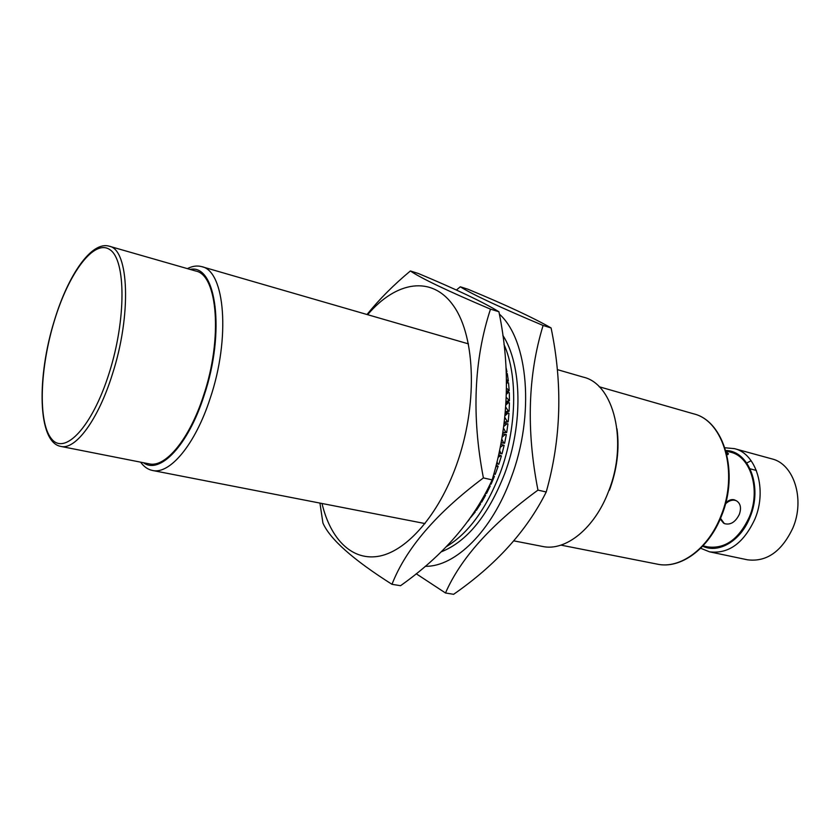 <?xml version="1.0" encoding="UTF-8"?>
<svg xmlns="http://www.w3.org/2000/svg" width="840" height="840" viewBox="0 0 840 840"><rect width="100%" height="100%" fill="white"/><g stroke="black" fill="none" stroke-linecap="round" stroke-linejoin="round"><path stroke-width="1.26" d="M702.681 546.21C718.778 553.865 740.943 540.813 750.057 517.041C762.877 486.864 748.871 450.639 725.802 450.524M724.952 447.772L734.465 448.644C756.252 453.506 767.393 489.489 754.961 518.942C743.683 543.218 728.543 554.169 709.527 551.827L700.665 548.258M709.527 551.827L747.411 559.797C766.574 562.212 781.746 551.575 792.928 527.877C805.235 499.128 793.79 463.796 771.803 458.861L734.465 448.644M143.419 462.714C159.673 474.873 188.034 445.641 203.963 395.913C225.708 332.115 216.3 263.603 190.134 269.409M187.383 268.622C192.454 266.049 197.243 265.398 201.726 266.647C224.952 270.774 230.696 338.037 210.158 398.401C195.3 444.455 169.775 474.768 152.471 470.463C147.913 469.529 143.955 466.767 140.606 462.157M720.51 518.354L724.343 523.593C730.401 525.284 735.409 522.197 739.357 514.332C741.531 507.843 740.523 503.318 736.355 500.756L735.126 500.325C731.903 499.674 728.69 500.861 725.487 503.874M736.355 500.756L734.055 499.737C731.115 499.159 728.332 500.283 725.687 503.108M725.918 450.923L730.653 452.204C750.666 456.624 760.851 489.678 749.469 516.716C739.116 539.028 725.214 549.098 707.763 546.913L704.099 546.137M720.226 519.005L723.607 523.173M513.891 540.865L542.493 546.441C565.551 551.659 594.888 528.276 608.759 490.844C628.288 441.966 613.872 383.985 583.401 377.16L557.277 369.6M60.869 446.418L149.153 463.848C165.459 467.943 189.525 439.131 203.542 395.556C222.905 338.499 217.644 274.88 195.752 271.026L109.252 246.215C128.971 249.312 131.764 314.769 112.34 374.356C98.217 419.811 75.464 450.219 60.869 446.418C37.391 442.439 36.708 376.772 54.474 320.24M616.98 428.747C619.626 448.865 617.117 469.329 609.452 490.151M726.947 454.902L728.28 453.863M751.139 460.719L746.76 462.987M726.6 453.474L728.385 453.611L726.138 451.689M446.45 546.588C468.51 533.284 486.465 508.673 500.294 472.742C516.873 428.295 517.976 375.564 504 344.453M441.147 551.88C466.988 541.653 488.166 515.603 504.661 473.729C523.373 423.927 521.913 364.434 502.824 335.349M546.231 491.978C526.89 530.754 496.02 564.869 453.621 594.311L445.494 592.988C460.593 558.38 491.421 524.087 537.957 490.119L546.231 491.978C561.204 438.953 562.821 384.279 551.093 327.957C533.652 317.898 505.921 304.973 467.891 289.202L460.299 286.786L456.393 290.031M425.229 566.307C455.102 567.01 491.788 531.363 511.088 477.929C535.059 414.907 528.224 339.738 499.359 314.097M416.189 573.741L445.494 592.988M468.09 521.083L469.665 518.899M475.545 510.216L476.375 510.384L480.627 503.885L480.081 502.887M485.572 493.101L486.528 493.511L490.214 486.045L489.562 485.3M493.973 473.445L495.18 474.443L498.162 466.284L496.209 465.014M499.601 450.45L501.113 453.653L501.984 453.863L504.147 445.294L500.829 444.402M502.877 432.684L506.688 432.526L507.948 423.875L507.077 423.654L503.79 426.405M505.355 412.461L509.114 411.212L509.429 402.801L508.557 402.57L505.932 404.954M506.468 392.395L509.187 390.705L508.557 382.841L507.696 382.599L506.541 383.712M506.268 372.372L506.951 371.753L506.027 367.5M506.531 382.389L508.358 380.993L507.266 373.495L506.3 373.359M506.09 402.413L509.439 400.817L509.281 392.637L508.421 392.395L506.425 394.264M504.294 422.552L508.19 421.817L508.977 413.249L508.116 413.018L505.05 415.695M501.123 442.838L504.609 443.237L506.331 434.595L505.459 434.375L502.173 437M496.986 461.885L497.952 464.09L498.824 464.3L501.417 455.899L498.687 454.661M490.193 484.008L491.064 484.207L494.413 476.364L493.406 475.482M480.669 501.879L481.614 502.257L485.604 495.243L484.943 494.288M470.474 517.745L475.325 511.875L474.978 511.088M537.957 490.119C526.187 429.975 527.909 375.092 543.102 325.469C500.084 307.367 472.479 294.473 460.299 286.786M543.102 325.469L551.093 327.957M506.226 371.543L506.951 371.753M506.489 379.565L508.358 380.993M507.497 380.762L506.52 381.507M506.531 383.334L507.696 382.599M506.531 388.143L509.187 390.705M508.326 390.474L506.489 391.619M506.447 393.351L508.421 392.395M506.32 397.373L509.439 400.817M508.578 400.586L506.121 401.751M506.027 403.442L508.557 402.57M505.785 407.169L508.242 410.981L509.114 411.212M508.242 410.981L505.407 411.936M505.26 413.584L508.116 413.018M504.872 417.469L507.318 421.596L508.19 421.817M507.318 421.596L504.336 422.163M504.137 423.801L507.077 423.654M503.548 428.169L505.817 432.306L506.688 432.526M505.817 432.306L502.919 432.421M502.656 434.081L505.459 434.375M501.795 439.183L503.738 443.026L504.609 443.237M503.738 443.026L501.144 442.733M500.819 444.423L504.147 445.294M501.113 453.653L499.034 453.075M503.276 445.084L500.241 447.374M498.645 454.829L501.417 455.899M497.952 464.09L496.598 463.47M500.546 455.69L498.046 457.454M496.125 465.329L498.162 466.284M497.291 466.074L495.663 467.145M493.28 475.933L494.413 476.364M489.31 485.814L490.214 486.045M484.617 494.886L485.604 495.243M479.671 503.559L480.627 503.885M474.569 511.728L475.325 511.875M367.626 314.685C396.092 281.148 432.233 274.743 453.968 306.453C475.776 337.817 477.687 406.613 456.298 465.497C438.406 515.035 407.295 550.389 379.901 556.038C352.422 561.635 330.572 539.563 322.004 503.486M410.382 270.963L418.362 273.494C456.204 289.306 483.053 302.054 498.918 311.756C510.794 369.558 508.536 425.596 492.156 479.871L483.399 477.918C471.534 416.094 473.897 359.835 490.487 309.141C447.689 290.966 420.987 278.24 410.382 270.963C393.666 284.875 379.207 299.387 366.996 314.506M319.945 503.087L322.928 523.047C330.068 539.249 353.094 559.671 391.986 584.315C405.941 548.52 436.411 513.051 483.399 477.918M492.156 479.871C473.855 520.096 443.331 555.376 400.554 585.7L391.986 584.315M498.918 311.756L490.487 309.141M54.516 320.281C39.9 367.647 37.8 421.659 51.251 438.501C64.439 456.131 92.211 427.151 109.169 373.076C126.347 319.179 125.916 259.98 109.945 249.701C94.217 238.56 68.943 272.78 54.516 320.281M657.311 564.144C680.106 569.279 708.256 548.909 720.962 515.855C738.906 472.784 723.681 420.735 693.63 413.837C724.133 420.924 739.431 472.941 721.518 515.907C708.824 548.919 680.505 569.331 657.311 564.144L560.921 545.118M750.141 468.815L756.378 470.463M425.05 523.562L152.471 470.463M599.193 386.757L693.63 413.837M468.468 343.885L201.726 266.647M728.385 453.611L728.007 454.556M109.252 246.215C91.392 240.817 68.061 275.363 54.526 320.072"/></g></svg>
